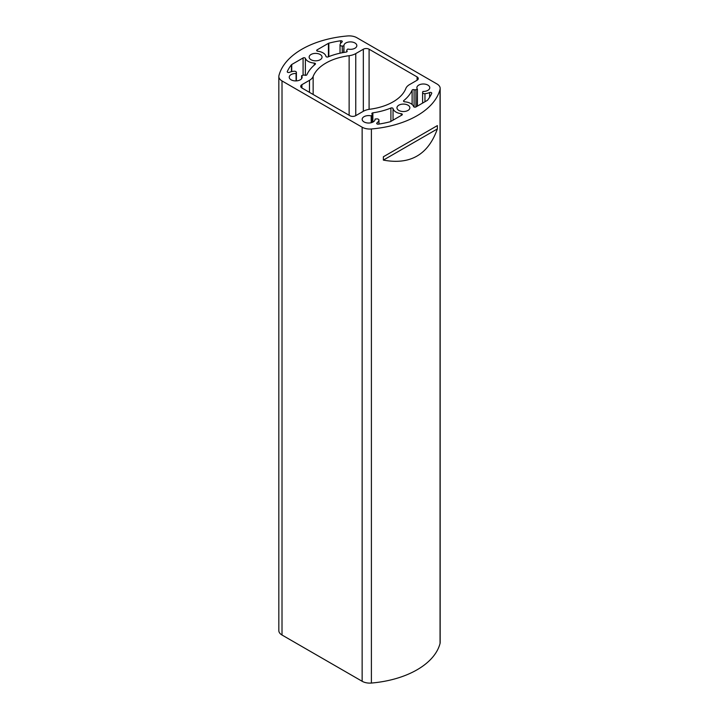 <?xml version="1.0" encoding="UTF-8"?>
<svg xmlns="http://www.w3.org/2000/svg" width="719" height="719" viewBox="0 0 719 719"><rect width="100%" height="100%" fill="white"/><g stroke="black" fill="none" stroke-linecap="round" stroke-linejoin="round"><path stroke-width="1.08" d="M440.172 88.419L440.172 642.498A10.857 6.264 180 0 1 440.055 643.415L440.055 89.336A10.857 6.264 0 0 0 440.172 88.419A10.857 6.264 0 0 0 436.99 83.979L356.858 37.721A10.857 6.264 0 0 0 347.601 35.95A81.436 47.014 0 0 0 278.945 75.585A10.857 6.264 0 0 0 278.828 76.502A10.857 6.264 0 0 0 282.01 80.932L362.142 127.2A10.857 6.264 0 0 0 371.399 128.971A81.436 47.014 0 0 0 440.055 89.336M371.399 128.971L371.399 683.05A81.436 47.014 0 0 0 440.055 643.415M371.399 683.05A10.857 6.264 180 0 1 362.142 681.279L362.142 127.2M282.01 80.932L282.01 635.021L362.142 681.279M282.01 635.021A10.857 6.264 180 0 1 278.828 630.581L278.828 76.502M343.637 45.953L342.253 46.025A2.04 1.177 0 0 1 340.033 44.857A2.04 1.177 0 0 1 340.06 44.668A10.452 6.031 0 0 1 342.019 41.999A1.357 0.782 180 0 0 342.289 41.531A1.357 0.782 180 0 0 340.59 40.767A74.65 43.095 180 0 0 328.835 43.167A1.357 0.782 180 0 0 328.43 43.329L317.07 49.89A1.357 0.782 180 0 0 316.675 50.438A1.357 0.782 180 0 0 317.753 51.211A10.452 6.031 0 0 1 325.959 56.352A1.357 0.782 180 0 0 328.098 56.891A54.285 31.339 0 0 1 346.136 52.083A1.357 0.782 180 0 0 347.16 51.319A1.357 0.782 180 0 0 346.989 50.95A2.04 1.177 0 0 1 346.738 50.384A2.04 1.177 0 0 1 346.935 49.89L347.807 49.027A6.444 3.721 0 0 0 356.831 45.612A6.444 3.721 0 0 0 350.387 41.891A6.444 3.721 0 0 0 343.934 45.612A6.444 3.721 0 0 0 343.952 45.845L343.637 52.487M314.284 63.092A10.452 6.031 0 0 1 305.368 58.356A1.357 0.782 180 0 0 304.425 57.763A1.357 0.782 180 0 0 303.076 57.96L291.725 64.521A1.357 0.782 180 0 0 291.447 64.755A74.65 43.095 180 0 0 287.285 71.54A1.357 0.782 180 0 0 287.241 71.738A1.357 0.782 180 0 0 287.995 72.439A1.357 0.782 180 0 0 289.415 72.367A10.452 6.031 0 0 1 294.044 71.235A2.04 1.177 0 0 1 296.399 72.394A2.04 1.177 0 0 1 296.39 72.502L296.075 73.482A6.444 3.721 0 0 0 289.236 77.194A6.444 3.721 0 0 0 295.68 80.914A6.444 3.721 0 0 0 302.124 77.194A6.444 3.721 0 0 0 301.594 75.711L303.076 75.207A2.04 1.177 0 0 1 304.919 75.234A1.357 0.782 180 0 0 306.887 74.74A54.285 31.339 0 0 1 315.219 64.324A1.357 0.782 180 0 0 315.47 63.874A1.357 0.782 180 0 0 314.284 63.092L314.284 65.114M415.924 106.96A1.357 0.782 180 0 1 414.575 107.149A1.357 0.782 180 0 1 413.632 106.565A10.452 6.031 0 0 0 404.716 101.819A1.357 0.782 180 0 1 403.53 101.046A1.357 0.782 180 0 1 403.781 100.588A54.285 31.339 0 0 0 412.113 90.181A1.357 0.782 180 0 1 414.081 89.677A2.04 1.177 0 0 0 415.924 89.713L415.924 106.951L427.275 100.399A1.357 0.782 180 0 0 427.553 100.166A74.65 43.095 180 0 0 431.715 93.38A1.357 0.782 180 0 0 431.76 93.182A1.357 0.782 180 0 0 431.005 92.481A1.357 0.782 180 0 0 429.585 92.553A10.452 6.031 0 0 1 424.956 93.686A2.04 1.177 0 0 1 422.601 92.517A2.04 1.177 0 0 1 422.61 92.418L422.925 91.439A6.444 3.721 0 0 0 429.764 87.727A6.444 3.721 0 0 0 423.32 83.997A6.444 3.721 0 0 0 416.876 87.727A6.444 3.721 0 0 0 417.406 89.21L417.182 106.223M415.924 89.713L417.182 89.372M398.847 110.438A6.444 3.721 0 0 0 405.876 111.247A6.444 3.721 0 0 0 409.857 107.805A6.444 3.721 0 0 0 403.404 104.084A6.444 3.721 0 0 0 396.96 107.805A6.444 3.721 0 0 0 398.847 110.438M378.94 120.253A10.452 6.031 0 0 1 376.981 122.922A1.357 0.782 180 0 0 376.711 123.389A1.357 0.782 180 0 0 378.41 124.153A74.65 43.095 180 0 0 390.165 121.754A1.357 0.782 180 0 0 390.57 121.592L401.93 115.031A1.357 0.782 180 0 0 402.325 114.483A1.357 0.782 180 0 0 401.247 113.71A10.452 6.031 0 0 1 393.041 108.569A1.357 0.782 180 0 0 390.902 108.03A54.285 31.339 0 0 1 372.864 112.838A1.357 0.782 180 0 0 371.84 113.593A1.357 0.782 180 0 0 372.011 113.97A2.04 1.177 0 0 1 372.262 114.537A2.04 1.177 0 0 1 372.065 115.031L371.193 115.894A6.444 3.721 0 0 0 362.169 119.309A6.444 3.721 0 0 0 368.613 123.03A6.444 3.721 0 0 0 375.066 119.309A6.444 3.721 0 0 0 375.048 119.075L376.747 118.896A2.04 1.177 0 0 1 378.967 120.064L378.967 124.063L378.94 120.253A2.04 1.177 0 0 0 378.967 120.064M311.039 59.74A6.444 3.721 0 0 0 318.059 60.549A6.444 3.721 0 0 0 322.04 57.107A6.444 3.721 0 0 0 315.596 53.386A6.444 3.721 0 0 0 309.143 57.107A6.444 3.721 0 0 0 311.039 59.74M349.128 115.256L349.128 55.696A47.499 27.421 0 0 0 313.142 76.475L313.142 94.486M349.128 55.696A13.571 7.837 0 0 0 355.761 53.592L355.761 115.642M363.338 111.274L363.338 49.216L355.761 53.592M363.338 49.216A4.071 2.355 180 0 1 369.099 49.216L369.099 109.333M417.083 76.915A4.071 2.355 180 0 1 418.278 78.578A4.071 2.355 180 0 1 417.083 80.24L417.083 76.915L369.099 49.216M301.917 87.997A4.071 2.355 180 0 1 300.722 86.334A4.071 2.355 180 0 1 301.917 84.68L301.917 87.997L349.901 115.705A4.071 2.355 180 0 0 355.662 115.705L363.239 111.328A13.571 7.837 0 0 1 369.872 109.225A47.499 27.421 0 0 0 405.858 88.446A13.571 7.837 0 0 1 409.506 84.617L417.083 80.24M309.494 92.374L309.494 80.303L301.917 84.68M309.494 80.303A13.571 7.837 0 0 0 313.142 76.475M437.359 128.935C428.236 154.702 410.243 165.091 383.371 160.103L383.371 156.778L437.359 125.609L437.359 128.935L383.371 160.103M371.193 115.894L371.193 122.715M375.048 119.534L375.048 119.075M417.406 106.097L417.406 89.21M343.952 52.433L343.952 45.845M296.075 73.482L296.075 80.914M301.594 78.677L301.594 75.711M437.359 125.609L383.371 156.778M401.247 113.71L401.247 115.426M393.041 108.569L393.041 120.163M390.902 108.03L390.902 121.394M372.864 112.838L372.864 122.104M372.065 115.031L372.065 122.446M371.48 115.759L371.48 122.643M376.981 122.922L376.981 123.866M412.113 90.181L412.113 104.48M403.781 100.588L403.781 101.496M429.585 92.553L429.585 97.299M424.956 93.686L424.956 101.739M422.61 92.625L422.61 103.096L422.601 92.517M414.081 89.677L414.081 106.996M328.43 43.329L328.43 56.756M328.835 43.167L328.835 56.594M317.07 49.89L317.07 50.995M346.989 50.95L346.989 51.696M342.253 46.025L342.253 52.739M340.59 40.767L340.59 43.508M305.368 58.356L305.368 75.324M303.076 57.96L303.076 75.207M291.725 64.521L291.725 71.612M291.447 64.755L291.447 71.684M296.39 72.502L296.39 80.896L296.399 72.394M296.273 73.302L296.273 80.905M372.262 114.537L372.262 122.374M346.738 50.384L346.738 51.885M340.033 44.857L340.033 53.197"/></g></svg>
